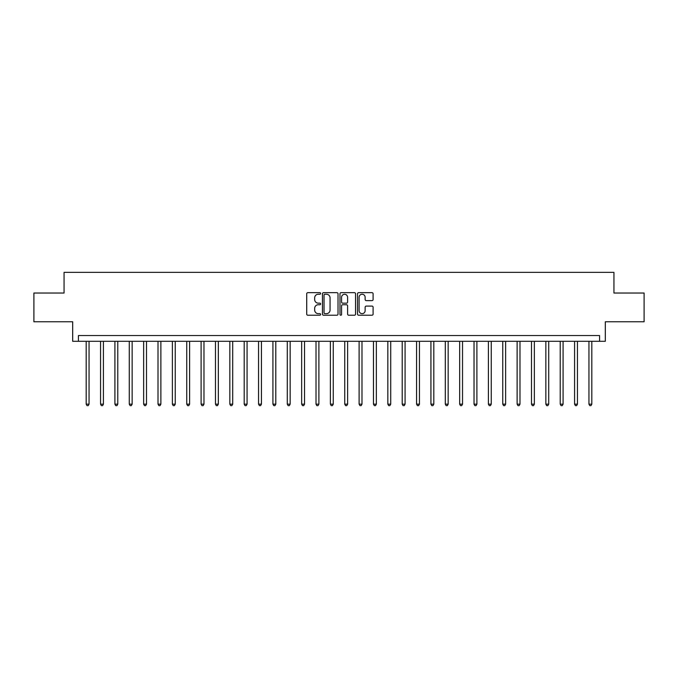 <?xml version="1.0" encoding="UTF-8"?>
<svg xmlns="http://www.w3.org/2000/svg" width="678" height="678" viewBox="0 0 678 678"><rect width="100%" height="100%" fill="white"/><g stroke="black" fill="none" stroke-linecap="round" stroke-linejoin="round"><path stroke-width="1.02" d="M320.618 293.464A0.788 0.788 0 0 0 319.821 292.667L307.837 292.667A1.127 1.127 0 0 0 306.71 293.803L306.71 314.1A1.127 1.127 0 0 0 307.837 315.228L319.821 315.228A0.788 0.788 0 0 0 320.618 314.439A0.788 0.788 0 0 0 319.821 313.651L318.27 313.651A3.61 3.61 0 0 1 314.668 310.041L314.668 308.346A3.61 3.61 0 0 1 318.27 304.744L319.821 304.744A0.788 0.788 0 0 0 320.618 303.947A0.788 0.788 0 0 0 319.821 303.159L318.27 303.159A3.61 3.61 0 0 1 314.668 299.549L314.668 297.862A3.61 3.61 0 0 1 318.27 294.252L319.821 294.252A0.788 0.788 0 0 0 320.618 293.464M371.968 300.625A1.127 1.127 0 0 0 373.095 299.498L373.095 293.803A1.127 1.127 0 0 0 371.968 292.667L358.654 292.667A1.127 1.127 0 0 0 357.526 293.803L357.526 314.1A1.127 1.127 0 0 0 358.654 315.228L371.968 315.228A1.127 1.127 0 0 0 373.095 314.1L373.095 307.219A1.127 1.127 0 0 0 371.968 306.092L366.273 306.092A1.127 1.127 0 0 0 365.137 307.219L365.137 310.634A3.017 3.017 0 0 1 362.12 313.651A3.017 3.017 0 0 1 359.103 310.634L359.103 297.269A3.017 3.017 0 0 1 362.12 294.252A3.017 3.017 0 0 1 365.137 297.269L365.137 299.498A1.127 1.127 0 0 0 366.273 300.625L371.968 300.625M599.572 341.297L605.318 341.297L605.318 321.762L644.1 321.762L644.1 293.032L613.937 293.032L613.937 272.353L64.063 272.353L64.063 293.032L33.9 293.032L33.9 321.762L72.682 321.762L72.682 341.297L599.572 341.297L599.572 335.551L78.428 335.551L78.428 341.297M338.017 293.803A1.127 1.127 0 0 0 336.881 292.667L323.576 292.667A1.127 1.127 0 0 0 322.448 293.803L322.448 314.1A1.127 1.127 0 0 0 323.576 315.228L336.881 315.228A1.127 1.127 0 0 0 338.017 314.1L338.017 293.803M341.119 292.667L354.425 292.667A1.127 1.127 0 0 1 355.552 293.803L355.552 314.1A1.127 1.127 0 0 1 354.425 315.228L348.729 315.228A1.127 1.127 0 0 1 347.602 314.1L347.602 305.871A1.127 1.127 0 0 0 346.475 304.744L342.695 304.744A1.127 1.127 0 0 0 341.568 305.871L341.568 314.439A0.788 0.788 0 0 1 340.78 315.228A0.788 0.788 0 0 1 339.983 314.439L339.983 293.803A1.127 1.127 0 0 1 341.119 292.667M324.813 294.252A0.788 0.788 0 0 0 324.025 295.04L324.025 312.863A0.788 0.788 0 0 0 324.813 313.651L326.449 313.651A3.61 3.61 0 0 0 330.059 310.041L330.059 297.862A3.61 3.61 0 0 0 326.449 294.252L324.813 294.252M347.602 297.32A3.017 3.017 0 0 0 344.585 294.303A3.017 3.017 0 0 0 341.568 297.32L341.568 302.032A1.127 1.127 0 0 0 342.695 303.159L346.475 303.159A1.127 1.127 0 0 0 347.602 302.032L347.602 297.32M86.182 341.297L86.182 404.156L89.055 404.156L89.055 341.297M89.055 404.156L88.199 405.647L87.047 405.647L86.182 404.156M100.547 341.297L100.547 404.156L103.42 404.156L103.42 341.297M103.42 404.156L102.564 405.647L101.412 405.647L100.547 404.156M114.913 341.297L114.913 404.156L117.786 404.156L117.786 341.297M117.786 404.156L116.93 405.647L115.777 405.647L114.913 404.156M129.278 341.297L129.278 404.156L132.151 404.156L132.151 341.297M132.151 404.156L131.295 405.647L130.142 405.647L129.278 404.156M143.643 341.297L143.643 404.156L146.516 404.156L146.516 341.297M146.516 404.156L145.651 405.647L144.507 405.647L143.643 404.156M158.008 341.297L158.008 404.156L160.881 404.156L160.881 341.297M160.881 404.156L160.016 405.647L158.872 405.647L158.008 404.156M172.373 341.297L172.373 404.156L175.246 404.156L175.246 341.297M175.246 404.156L174.382 405.647L173.237 405.647L172.373 404.156M186.738 341.297L186.738 404.156L189.611 404.156L189.611 341.297M189.611 404.156L188.747 405.647L187.603 405.647L186.738 404.156M201.103 341.297L201.103 404.156L203.976 404.156L203.976 341.297M203.976 404.156L203.112 405.647L201.968 405.647L201.103 404.156M215.468 341.297L215.468 404.156L218.341 404.156L218.341 341.297M218.341 404.156L217.477 405.647L216.324 405.647L215.468 404.156M229.834 341.297L229.834 404.156L232.707 404.156L232.707 341.297M232.707 404.156L231.842 405.647L230.69 405.647L229.834 404.156M244.199 341.297L244.199 404.156L247.072 404.156L247.072 341.297M247.072 404.156L246.207 405.647L245.055 405.647L244.199 404.156M258.555 341.297L258.555 404.156L261.428 404.156L261.428 341.297M261.428 404.156L260.572 405.647L259.42 405.647L258.555 404.156M272.92 341.297L272.92 404.156L275.793 404.156L275.793 341.297M275.793 404.156L274.937 405.647L273.785 405.647L272.92 404.156M287.286 341.297L287.286 404.156L290.159 404.156L290.159 341.297M290.159 404.156L289.303 405.647L288.15 405.647L287.286 404.156M301.651 341.297L301.651 404.156L304.524 404.156L304.524 341.297M304.524 404.156L303.668 405.647L302.515 405.647L301.651 404.156M316.016 341.297L316.016 404.156L318.889 404.156L318.889 341.297M318.889 404.156L318.024 405.647L316.88 405.647L316.016 404.156M330.381 341.297L330.381 404.156L333.254 404.156L333.254 341.297M333.254 404.156L332.389 405.647L331.245 405.647L330.381 404.156M344.746 341.297L344.746 404.156L347.619 404.156L347.619 341.297M347.619 404.156L346.755 405.647L345.611 405.647L344.746 404.156M359.111 341.297L359.111 404.156L361.984 404.156L361.984 341.297M361.984 404.156L361.12 405.647L359.976 405.647L359.111 404.156M373.476 341.297L373.476 404.156L376.349 404.156L376.349 341.297M376.349 404.156L375.485 405.647L374.332 405.647L373.476 404.156M387.841 341.297L387.841 404.156L390.714 404.156L390.714 341.297M390.714 404.156L389.85 405.647L388.697 405.647L387.841 404.156M402.207 341.297L402.207 404.156L405.08 404.156L405.08 341.297M405.08 404.156L404.215 405.647L403.063 405.647L402.207 404.156M416.572 341.297L416.572 404.156L419.445 404.156L419.445 341.297M419.445 404.156L418.58 405.647L417.428 405.647L416.572 404.156M430.928 341.297L430.928 404.156L433.801 404.156L433.801 341.297M433.801 404.156L432.945 405.647L431.793 405.647L430.928 404.156M445.293 341.297L445.293 404.156L448.166 404.156L448.166 341.297M448.166 404.156L447.31 405.647L446.158 405.647L445.293 404.156M459.659 341.297L459.659 404.156L462.532 404.156L462.532 341.297M462.532 404.156L461.676 405.647L460.523 405.647L459.659 404.156M474.024 341.297L474.024 404.156L476.897 404.156L476.897 341.297M476.897 404.156L476.032 405.647L474.888 405.647L474.024 404.156M488.389 341.297L488.389 404.156L491.262 404.156L491.262 341.297M491.262 404.156L490.397 405.647L489.253 405.647L488.389 404.156M502.754 341.297L502.754 404.156L505.627 404.156L505.627 341.297M505.627 404.156L504.763 405.647L503.618 405.647L502.754 404.156M517.119 341.297L517.119 404.156L519.992 404.156L519.992 341.297M519.992 404.156L519.128 405.647L517.984 405.647L517.119 404.156M531.484 341.297L531.484 404.156L534.357 404.156L534.357 341.297M534.357 404.156L533.493 405.647L532.349 405.647L531.484 404.156M545.849 341.297L545.849 404.156L548.722 404.156L548.722 341.297M548.722 404.156L547.858 405.647L546.705 405.647L545.849 404.156M560.214 341.297L560.214 404.156L563.087 404.156L563.087 341.297M563.087 404.156L562.223 405.647L561.07 405.647L560.214 404.156M574.58 341.297L574.58 404.156L577.453 404.156L577.453 341.297M577.453 404.156L576.588 405.647L575.436 405.647L574.58 404.156M588.945 341.297L588.945 404.156L591.818 404.156L591.818 341.297M591.818 404.156L590.953 405.647L589.801 405.647L588.945 404.156"/></g></svg>
